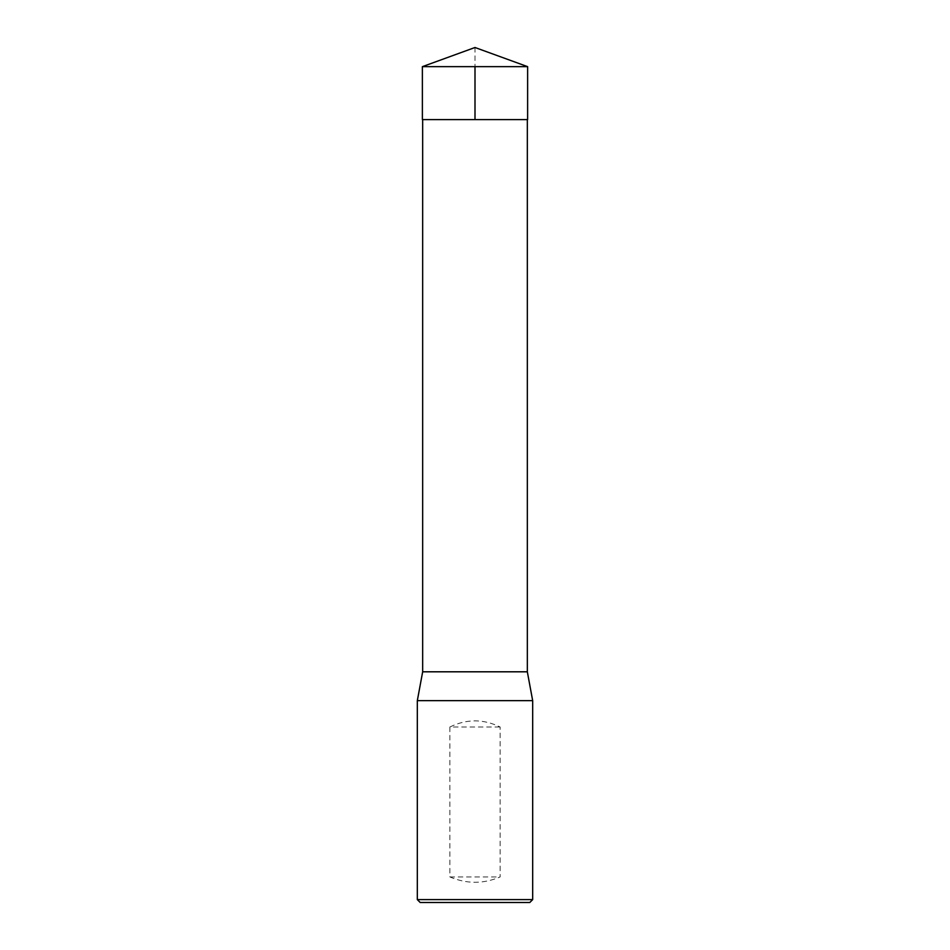 <?xml version="1.0" encoding="UTF-8"?>
<svg xmlns="http://www.w3.org/2000/svg" width="950" height="950" viewBox="0 0 950 950"><rect width="100%" height="100%" fill="white"/><g stroke="black" fill="none" stroke-linecap="round" stroke-linejoin="round"><path stroke-width="0.71" stroke-dasharray="4.75 3.56" d="M532.677 899.614L417.323 899.614M532.677 700.649L417.323 700.649M449.861 727.011L449.861 876.933C466.616 884.058 483.384 884.058 500.139 876.933L500.139 727.011C483.384 718.829 466.616 718.829 449.861 727.011L500.139 727.011M527.333 119.593L422.667 119.593L527.333 119.593M422.667 671.804L527.333 671.804M529.791 902.5L420.209 902.5M449.861 876.933L500.139 876.933M422.37 66.654L527.63 66.654M527.618 119.593L422.382 119.593M475 47.5L475 66.654"/><path stroke-width="1.43" d="M417.323 899.614L532.677 899.614L532.677 700.649L417.323 700.649L417.323 899.614L420.209 902.5L529.791 902.5L532.677 899.614M527.333 119.593L527.333 671.804L422.667 671.804L417.323 700.649M527.63 66.654L422.37 66.654L422.382 119.593L527.618 119.593L527.63 66.654L475 47.5L422.37 66.654M475 66.654L475 119.593L422.382 119.593L422.37 66.654L475 47.5M422.667 119.593L422.667 671.804M527.333 671.804L532.677 700.649"/></g></svg>
